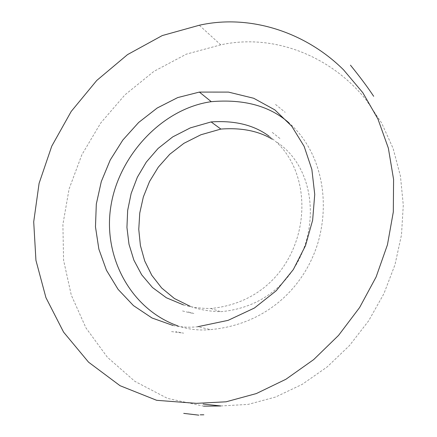 <?xml version="1.0" encoding="UTF-8"?>
<svg xmlns="http://www.w3.org/2000/svg" width="437" height="437" viewBox="0 0 437 437"><rect width="100%" height="100%" fill="white"/><g stroke="black" fill="none" stroke-linecap="round" stroke-linejoin="round"><path stroke-width="0.33" stroke-dasharray="2.19 1.64" d="M173.03 325.472C181.104 327.22 189.33 327.635 197.715 326.729L210.579 329.602C266.931 324.429 304.638 286.858 318.016 242.557C330.88 198.076 319.971 149.989 288.972 122.89M220.778 405.968L248.156 404.4L275.616 397.014L302.235 384.336L327.133 366.96L349.502 345.547L368.631 320.84L383.937 293.626L394.988 264.724L401.477 234.959L403.291 205.155L400.445 176.089L393.125 148.493L381.638 123.016L366.397 100.248C330.749 55.466 273.174 33.305 220.745 44.847L199.288 25.253M220.745 44.847L186.326 54.155L153.906 71.378L124.977 94.829L100.668 123.07L81.828 154.829L69.084 188.986L62.895 224.471L63.578 260.223L71.286 295.128L85.974 327.941L107.376 357.242L134.891 381.364L167.491 398.391L203.576 406.153M277.282 142.435C335.638 181.983 316.699 302.879 220.816 311.69C209.356 311.417 199.157 309.636 190.232 306.348M177.548 325.778C188.227 329.438 199.239 330.711 210.579 329.602M183.458 304.917C191.608 307.304 200.72 308.495 210.792 308.495C308.025 298.913 327.34 177.089 269.099 136.229M210.792 308.495L220.816 311.69M279.937 138.502L271.961 132.165M188.232 311.985L193.777 313.455C194.285 313.4 193.334 313.771 181.77 310.751M171.561 331.601L183.611 333.163L175.816 331.656M275.55 104.459L285.181 112.309"/><path stroke-width="0.66" d="M196.393 403.346L226.087 401.8L256.333 393.568L285.918 379.261L313.679 359.596L338.56 335.381L359.618 307.517L376.104 276.982L387.45 244.775L393.316 211.918L393.584 179.399L388.356 148.143L377.939 118.995L362.814 92.699L343.591 69.882C304.808 31.311 248.702 14.039 199.288 25.253L162.253 35.572L127.528 54.609L96.768 80.446L71.204 111.44L51.752 146.171L39.09 183.371L33.709 221.838L35.938 260.354L45.923 297.613L63.589 332.136L88.558 362.18L120.044 385.702L156.686 400.314L196.393 403.346M197.715 326.729L228.098 320.354L254.4 308.03L276.25 290.725L293.342 269.536L305.507 245.632L312.641 220.193L314.738 194.416L311.865 169.441L304.147 146.373L291.752 126.211L274.868 109.895L253.706 98.265L228.475 92.098L199.37 92.081L177.733 97.571L157.2 108.015L138.666 122.464L122.824 140.053L110.233 159.997L101.297 181.573L96.309 204.084L95.474 226.841L98.866 249.145L106.459 270.252L118.088 289.36L133.443 305.594L152.005 317.983L173.03 325.472M203.085 404.039L220.778 405.968L203.576 406.153M190.232 306.348L174.439 298.531L161.657 287.994L151.781 275.294L144.718 260.965L140.403 245.501L138.764 229.376L139.758 213.043L143.347 196.945L149.53 181.502L158.32 167.131L169.753 154.261L183.911 143.32L200.894 134.765L220.854 129.073C241.284 127.544 258.425 130.925 272.273 139.217M288.972 122.89C269.782 105.956 243.884 98.888 211.279 101.674C161.99 108.605 119.093 155.676 111.025 205.352C102.46 255.061 129.62 308.648 177.548 325.778M269.099 136.229C254.159 125.075 234.833 120.306 211.12 121.923L190.346 127.877L172.719 136.901L158.085 148.46L146.324 162.056L137.355 177.22L131.144 193.487L127.664 210.388L126.938 227.458L128.991 244.223L133.886 260.173L141.681 274.786L152.475 287.513L166.366 297.766L183.458 304.917M220.854 129.073L211.12 121.923M211.279 101.674L199.37 92.081M203.839 414.795L200.212 414.828M373.673 96.315C367.872 87.493 360.154 77.13 350.512 65.228L350.469 65.179M183.731 413.375L198.808 415.15"/></g></svg>
